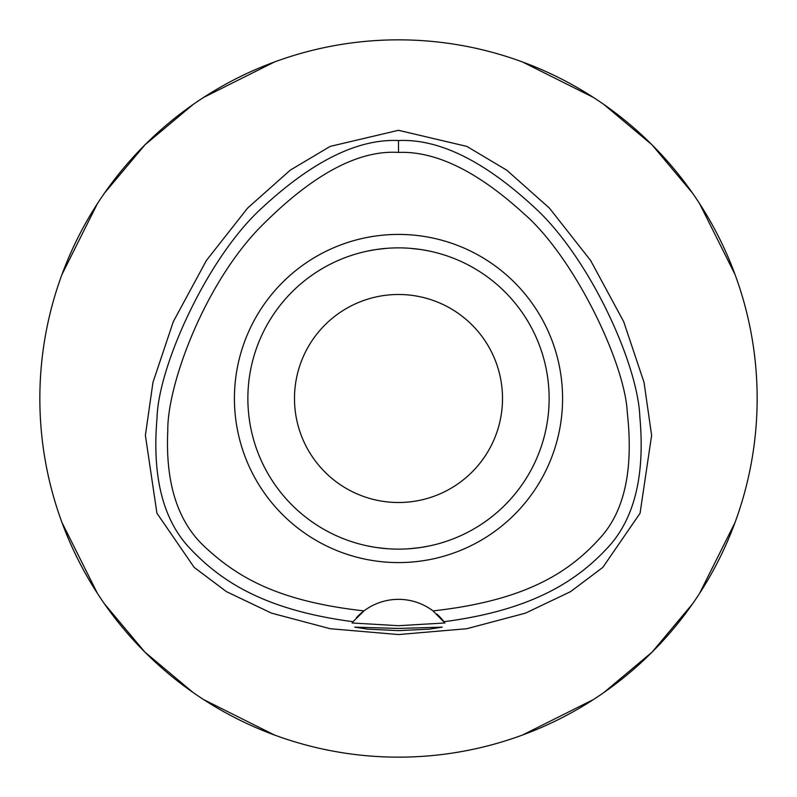 <?xml version="1.0" encoding="UTF-8"?>
<svg xmlns="http://www.w3.org/2000/svg" width="797" height="797" viewBox="0 0 797 797"><rect width="100%" height="100%" fill="white"/><g stroke="black" fill="none" stroke-linecap="round" stroke-linejoin="round"><path stroke-width="1.2" d="M433.02 610.891A57.384 57.384 0 0 0 363.98 610.891C277.446 601.237 237.157 576.968 204.819 546.881C177.641 521.736 165.298 482.962 167.798 430.549C167.181 386.665 202.189 288.982 257.471 230.064C310.352 175.689 357.365 149.816 398.5 152.416C435.65 150.922 477.383 171.285 523.689 213.496C574.318 257.212 625.117 363.382 627.299 412.657C633.545 468.746 624.798 510.17 601.048 536.919C570.732 570.901 527.983 600.38 433.02 610.891L444.915 622.975L398.5 625.705L352.085 622.975A57.384 57.384 0 0 1 352.404 622.557M398.5 234.418A164.082 164.082 0 0 0 234.418 398.5A164.082 164.082 0 0 0 398.5 562.582A164.082 164.082 0 0 0 562.582 398.5A164.082 164.082 0 0 0 398.5 234.418M356.379 617.755A57.384 57.384 0 0 1 363.98 610.891L353.041 621.71A57.384 57.384 0 0 1 353.091 621.65M436.915 614.098A57.384 57.384 0 0 1 443.959 621.71C529.786 610.492 574.737 582.587 606.059 549.412C634.023 520.71 645.281 476.526 639.842 416.871C637.979 364.179 589.65 257.869 534.618 207.569C484.417 161.034 439.047 138.688 398.5 140.531L398.5 152.416M398.5 140.531C358.072 138.698 312.773 160.974 262.602 207.35C207.419 256.973 158.284 366.431 157.049 417.807C151.888 477.094 163.166 520.949 190.901 549.372C222.453 582.557 266.487 610.323 353.041 621.71L352.085 622.975M398.5 628.444L354.745 627.149L367.547 629.122L398.5 630.636L429.394 629.132L442.255 627.149L398.5 628.444M398.5 130.3L330.177 146.389L290.297 170.13L247.588 208.107L206.383 260.489L173.318 321.649L152.974 382.331L145.383 435.311L156.919 513.188L194.139 567.354L226.478 591.663L271.498 613.132L330.217 628.723L398.5 634.561L466.783 628.723L525.492 613.132L570.513 591.673L602.851 567.364L640.061 513.248L651.617 435.371L644.036 382.381L623.692 321.679L590.627 260.499L549.422 208.117L506.703 170.14L466.823 146.399L398.5 130.3M398.5 757.15A358.65 358.65 0 0 1 39.85 398.5A358.65 358.65 0 0 1 398.5 39.85A358.65 358.65 0 0 1 757.15 398.5A358.65 358.65 0 0 1 398.5 757.15M274.457 61.987L203.643 97.403M193.093 104.497L144.895 144.895L104.497 193.093M97.403 203.643L61.987 274.457M61.987 522.543L97.403 593.357M104.497 603.907L144.895 652.105L193.093 692.503M203.643 699.597L274.457 735.013M522.543 735.013L593.357 699.597M603.907 692.503L652.105 652.105L692.503 603.907M699.597 593.357L735.013 522.543M735.013 274.457L699.597 203.643M692.503 193.093L652.105 144.895L603.907 104.497M593.357 97.403L522.543 61.987M398.5 294.492A104.008 104.008 0 0 0 294.492 398.5A104.008 104.008 0 0 0 398.5 502.508A104.008 104.008 0 0 0 502.508 398.5A104.008 104.008 0 0 0 398.5 294.492M435.63 252.519L436.377 252.709M429.663 251.125L423.386 249.939M420.467 249.481L409.778 248.285M409.678 548.715L420.158 547.569M420.746 547.479L429.324 545.945M435.65 544.481L436.377 544.291M429.663 545.875L428.089 546.194M420.467 547.519L409.788 548.715M387.322 248.285L376.842 249.431M376.244 249.521L367.676 251.055M361.36 252.519L360.623 252.709M367.337 251.125L368.941 250.796M376.533 249.481L387.063 248.305M361.36 544.481L360.623 544.291M367.337 545.875L373.594 547.061M376.533 547.519L387.212 548.715M398.5 549.133A150.633 150.633 0 0 0 549.133 398.5A150.633 150.633 0 0 0 398.5 247.867A150.633 150.633 0 0 0 247.867 398.5A150.633 150.633 0 0 0 398.5 549.133"/></g></svg>
